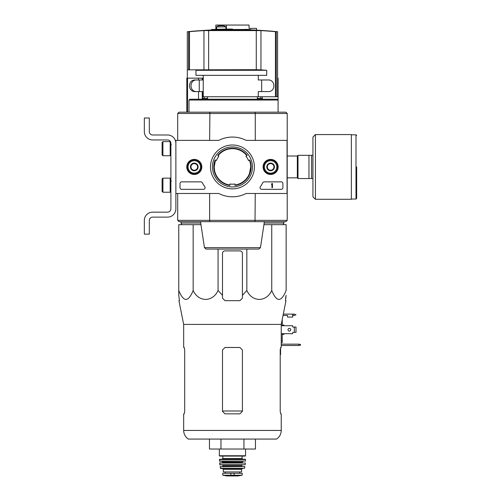 <?xml version="1.0" encoding="UTF-8"?>
<svg xmlns="http://www.w3.org/2000/svg" width="501" height="501" viewBox="0 0 501 501"><rect width="100%" height="100%" fill="white"/><g stroke="black" fill="none" stroke-linecap="round" stroke-linejoin="round"><path stroke-width="0.75" d="M287.048 140.38L287.048 193.48L246.135 193.48A29.872 29.872 0 0 1 218.768 193.48L175.87 193.48L175.87 140.38L218.768 140.38A29.872 29.872 0 0 1 246.135 140.38L287.217 140.38L287.217 220.359L209.637 220.359L209.906 221.686L255.003 221.686L255.272 193.48M186.76 166.927A7.528 7.528 0 0 1 198.052 160.408A7.528 7.528 0 0 1 198.052 173.452A7.528 7.528 0 0 1 186.76 166.927M263.094 166.927A7.528 7.528 0 0 1 274.385 160.408A7.528 7.528 0 0 1 274.385 173.452A7.528 7.528 0 0 1 263.094 166.927M210.514 166.927A21.938 21.938 0 0 1 243.423 147.933A21.938 21.938 0 0 1 243.423 185.927A21.938 21.938 0 0 1 210.514 166.927M281.243 181.863A1.66 1.66 0 0 1 282.902 183.523L282.902 187.668A1.66 1.66 0 0 1 281.243 189.328L261.685 189.328A1.66 1.66 0 0 1 260.332 186.71A34.181 34.181 0 0 0 262.756 182.752A1.66 1.66 0 0 1 264.227 181.863L281.243 181.863M200.87 181.863A1.66 1.66 0 0 1 202.341 182.752A34.018 34.018 0 0 0 204.777 186.704A1.66 1.66 0 0 1 203.425 189.328L181.675 189.328A1.66 1.66 0 0 1 180.016 187.668L180.016 183.523A1.66 1.66 0 0 1 181.675 181.863L200.87 181.863M186.904 166.927A7.383 7.383 0 0 1 197.983 160.533A7.383 7.383 0 0 1 197.983 173.321A7.383 7.383 0 0 1 186.904 166.927M263.238 166.927A7.383 7.383 0 0 1 274.31 160.533A7.383 7.383 0 0 1 274.31 173.321A7.383 7.383 0 0 1 263.238 166.927M212.443 166.927A20.009 20.009 0 0 1 242.459 149.599A20.009 20.009 0 0 1 242.459 184.255A20.009 20.009 0 0 1 212.443 166.927M271.949 183.523L272.444 183.523L272.444 187.668L271.949 187.668L271.949 184.337L271.448 184.355L271.949 183.523M267.302 165.011L270.621 163.094L273.941 165.011L273.941 168.843L270.621 170.76L267.302 168.843L267.302 165.011A3.833 3.833 0 0 1 273.941 165.011A3.833 3.833 0 0 1 270.621 170.76A3.833 3.833 0 0 1 267.302 165.011L267.302 168.843L270.621 170.76L273.941 168.843L273.941 165.011L272.281 164.052A3.319 3.319 0 0 1 272.281 169.801A3.319 3.319 0 0 1 267.302 166.927A3.319 3.319 0 0 1 268.962 164.052L267.302 165.011M270.621 173.152A6.225 6.225 0 0 1 265.229 163.814A6.225 6.225 0 0 1 276.007 163.814A6.225 6.225 0 0 1 270.621 173.152M270.621 173.979A7.052 7.052 0 0 1 264.515 163.401A7.052 7.052 0 0 1 276.727 163.401A7.052 7.052 0 0 1 270.621 173.979M268.962 164.052A3.319 3.319 0 0 1 272.281 164.052L270.621 163.094L268.962 164.052M190.969 165.011L194.288 163.094L197.607 165.011L197.607 168.843L194.288 170.76L190.969 168.843L190.969 165.011A3.833 3.833 0 0 1 197.607 165.011A3.833 3.833 0 0 1 194.288 170.76A3.833 3.833 0 0 1 190.969 165.011L190.969 168.843L194.288 170.76L197.607 168.843L197.607 165.011L195.947 164.052A3.319 3.319 0 0 1 195.947 169.801A3.319 3.319 0 0 1 190.969 166.927A3.319 3.319 0 0 1 192.628 164.052L190.969 165.011M194.288 173.152A6.225 6.225 0 0 1 188.896 163.814A6.225 6.225 0 0 1 199.68 163.814A6.225 6.225 0 0 1 194.288 173.152M194.288 173.979A7.052 7.052 0 0 1 188.182 163.401A7.052 7.052 0 0 1 200.394 163.401A7.052 7.052 0 0 1 194.288 173.979M192.628 164.052A3.319 3.319 0 0 1 195.947 164.052L194.288 163.094L192.628 164.052M175.87 208.829L175.87 193.48L175.87 208.829A8.298 8.298 0 0 1 167.572 217.127L152.636 217.127A3.319 3.319 0 0 0 149.317 220.446L149.317 234.136L144.338 234.136L144.338 220.446A8.298 8.298 0 0 1 152.636 212.148L167.572 212.148A3.319 3.319 0 0 0 170.891 208.829L170.891 143.28A3.319 3.319 0 0 0 167.572 139.961L152.636 139.961A8.298 8.298 0 0 1 144.338 131.669L144.338 117.979L149.317 117.979L149.317 131.669A3.319 3.319 0 0 0 152.636 134.988L167.572 134.988A8.298 8.298 0 0 1 175.87 143.28M162.925 141.62L162.092 142.453L162.092 154.897L162.925 155.73L170.183 155.73L170.183 141.62L162.925 141.62L162.925 155.73M170.183 141.62L170.183 155.73M171.386 144.526L170.39 144.445M162.925 178.131L162.092 178.957L162.092 191.407L162.925 192.234L170.183 192.234L170.183 178.131L162.925 178.131L162.925 192.234M170.183 178.131L170.183 192.234M171.386 181.036L170.39 180.949M149.317 220.446A3.319 3.319 0 0 1 152.636 217.127M144.338 234.136L144.338 230.235M144.338 221.442L144.338 220.446M170.891 208.829A3.319 3.319 0 0 1 167.572 212.148M152.636 139.961L167.572 139.961A3.319 3.319 0 0 1 170.891 143.28M167.572 134.988L152.636 134.988A3.319 3.319 0 0 1 149.317 131.669M244.87 29.471L244.87 29.396A464.289 266.307 90 0 1 244.951 29.39A464.383 458.665 -90 0 1 248.083 29.471L215.875 29.471A464.49 464.49 0 0 0 214.278 29.534L214.278 30.029L249.154 30.029L249.154 29.534A464.408 72.651 90 0 1 249.686 29.665A464.02 266.15 -90 0 1 250.782 29.653A464.371 72.645 -90 0 0 250.112 29.503A464.427 458.709 90 0 0 246.01 29.384A464.289 266.307 90 0 0 244.951 29.39L244.951 29.471M250.782 29.653L250.782 30.148A464.02 266.15 -90 0 0 249.686 30.16A464.408 72.651 90 0 0 249.154 30.029M249.154 29.534L214.278 29.534M249.686 29.665L249.686 30.16M232.451 29.471L232.451 29.058A464.609 464.609 0 0 0 211.466 29.534L211.466 30.004M250.112 29.503A464.377 80.636 -90 0 1 250.844 29.653L250.844 29.897M187.318 78.15L187.318 69.852L256.274 69.695L256.274 30.423L260.958 30.599L203.951 30.599A464.333 460.87 -90 0 0 189.472 31.669L187.318 31.726A464.634 464.634 0 0 1 214.278 29.885M262.324 79.978L267.822 79.978C275.894 79.283 275.901 92.278 267.822 91.589L258.278 91.589L258.278 96.737L277.592 96.737L277.592 31.726L275.437 31.669A464.333 460.87 90 0 0 260.958 30.599L260.958 69.852L256.274 69.695M203.951 69.852L203.951 30.599L208.635 30.423L208.635 69.695M201.433 69.852A414.853 414.853 0 0 0 195.947 70.303L195.947 75.332L266.714 75.332L266.714 70.303A414.515 411.427 90 0 0 260.445 69.852M258.278 75.332L258.278 79.978L267.822 79.978M197.087 91.589C189.027 92.29 188.99 79.302 197.087 79.978M257.345 96.737L257.345 99.223M277.216 99.223L189.885 99.223L188.977 100.056L278.086 100.056L278.086 78.15L277.592 78.15M202.586 99.223L202.586 91.589L195.114 91.589C187.656 91.871 187.656 79.697 195.114 79.978L202.586 79.978L202.586 78.15L186.823 78.15L186.823 112.168M246.436 155.98L246.868 155.73A18.255 18.255 0 0 0 218.035 155.73M246.993 155.216A0.332 0.332 0 0 1 246.899 155.717A0.332 0.332 0 0 0 246.993 155.216A18.669 18.669 0 0 0 217.916 155.216A18.669 18.669 0 0 1 246.993 155.216M235.326 185.376A0.332 0.332 0 0 1 234.944 185.044A0.332 0.332 0 0 0 235.326 185.376L235.326 185.376A18.669 18.669 0 0 0 249.867 160.195A0.332 0.332 0 0 0 249.392 160.026L248.49 160.545A17.259 17.259 0 0 0 245.997 156.237L246.899 155.717M234.944 185.044L234.944 184.005A17.259 17.259 0 0 1 229.965 184.005L229.965 185.044A0.332 0.332 0 0 1 229.583 185.376A18.669 18.669 0 0 1 215.042 160.195A0.332 0.332 0 0 1 215.518 160.026L216.419 160.545A17.259 17.259 0 0 1 218.912 156.237L218.01 155.717A0.332 0.332 0 0 1 217.916 155.216M251.12 166.927A18.669 18.669 0 0 0 249.867 160.195M215.042 160.195A18.669 18.669 0 0 0 229.583 185.376M209.656 113.414L209.906 112.168L179.02 112.168L177.692 113.495L255.272 113.495L255.003 112.168L209.906 112.168L209.637 140.38M287.217 140.38L287.217 113.495L285.889 112.168L287.217 113.495L285.889 112.168L287.217 113.495L285.889 112.168L255.003 112.168L255.253 113.414M287.217 220.359L285.889 221.686L287.217 220.359L285.889 221.686L287.217 220.359L285.889 221.686L255.003 221.686M209.906 221.686L179.02 221.686L178.137 220.803M209.637 193.48L209.637 220.359L177.692 220.359L177.692 193.48M287.217 113.495L255.272 113.495L255.272 140.38M177.692 113.495L179.02 112.168L177.692 113.495L179.02 112.168L177.692 113.495L177.692 140.38M204.446 247.657L260.464 247.657L258.823 249.072L206.086 249.072L204.446 247.657L200.532 221.686M246.279 249.072L218.63 249.072M188.977 100.056L188.977 112.168M262.324 96.737L262.324 99.223M266.714 70.303L195.947 70.303M258.278 96.737L203.249 96.737L203.249 91.589L202.586 91.589M261.66 79.978L261.66 91.589M203.249 75.332L203.249 79.978L202.586 79.978M202.586 96.737L203.249 96.737M200.982 224.673L178.769 224.673L178.769 290.461C183.56 302.36 188.351 302.36 193.154 290.461C198.465 302.335 212.725 302.385 218.073 290.461L218.073 249.072M218.073 290.461L222.5 295.352L222.5 298.189L224.987 300.675L239.923 300.675L242.409 298.189L242.409 295.352L246.836 290.461C252.147 302.335 266.407 302.385 271.749 290.461C276.539 302.36 281.33 302.36 286.134 290.461L286.134 224.673L263.927 224.673M214.578 163.232L214.203 166.927L215.417 160.376M229.965 185.013A18.255 18.255 0 0 1 214.203 166.927L214.572 170.584M250.707 166.927L249.492 173.484M214.203 166.927A18.255 18.255 0 0 1 215.549 160.044M249.36 160.044A18.255 18.255 0 0 1 234.944 185.013M204.114 96.737L204.114 98.396M262.324 98.396L257.345 98.396M207.564 98.396L202.586 98.396M181.757 224.673L181.011 223.014L200.732 223.014M283.146 224.673L283.898 223.014L264.177 223.014M181.011 221.686L181.011 223.014M193.154 290.461L193.154 224.673M178.769 295.352L178.769 290.461L178.769 295.352L179.446 300.675L178.769 295.352M271.749 290.461L271.749 224.673M246.836 290.461L246.836 249.072M242.409 295.352L242.409 253.381A2.486 2.486 0 0 0 239.923 250.895L224.987 250.895A2.486 2.486 0 0 0 222.5 253.381L222.5 295.352M183.667 430.44C183.773 434.11 185.332 436.985 188.351 439.07L276.552 439.07C279.571 436.985 281.136 434.11 281.243 430.44L183.667 430.44L183.667 413.851L184.243 413.851L184.694 411.359L184.243 413.851M242.409 349.961L239.923 347.475L224.987 347.475L222.5 349.961L222.5 411.359L224.987 413.851L239.923 413.851L242.409 411.359L242.409 349.961M184.694 411.359L184.694 349.961L184.243 347.475L183.667 347.475L183.667 324.404L178.92 300.675L179.446 300.675M183.667 324.404L281.243 324.404L281.243 347.475L280.666 347.475L280.216 349.961L280.216 411.359L280.666 413.851L281.243 413.851L281.243 430.44M285.557 298.189L286.134 295.352L285.464 300.675L285.983 300.675L281.243 324.404M209.462 439.07L209.462 449.028L243.949 449.028L243.949 439.07M220.96 449.028L220.96 439.07M243.949 449.028L255.447 449.028L255.447 439.07M312.937 155.31L298.001 155.31L298.001 178.544L312.937 178.544M308.954 155.31L308.954 178.544M311.609 155.31L311.609 178.544M356.662 166.927L356.662 198.377L356.662 166.927M315.423 134.569L351.351 134.569L351.351 199.285L315.423 199.285L312.937 196.799L312.937 137.061L315.423 134.569L315.423 199.285M222.914 475.236L226.934 475.944L237.975 475.944L241.996 475.236L240.975 475.236L242.202 474.992L242.202 473.257L222.707 473.257L222.707 474.992L223.928 475.236L222.707 474.992M241.996 475.236L223.928 475.236M241.582 469.356L241.582 471.929L223.327 471.929L223.327 469.356L222.5 468.523L242.409 468.523L241.582 469.356L223.327 469.356M219.344 449.028L219.344 455.747L219.676 456.079L245.233 456.079L245.565 455.747L219.344 455.747M222.832 456.079L222.832 458.572L222.168 459.235M219.344 459.567L245.559 459.567L245.227 459.235L219.676 459.235L219.551 461.227L245.521 461.064L219.388 461.064M243.073 461.227L242.246 462.054L222.663 462.054L221.837 461.227M222.663 462.054L222.331 462.88M219.519 463.062L245.384 463.062L219.689 462.88L219.876 464.872L245.196 464.728L219.714 464.728M242.246 464.872L241.914 465.204L222.995 465.204L222.663 464.872M222.995 465.204L222.663 466.531M237.43 466.531L227.473 466.531M220.19 466.531L220.665 468.523L244.569 468.266L220.34 468.266M219.325 25.714L219.037 25.714A7.947 7.947 0 0 0 216.607 26.897L225.901 26.897A7.947 7.947 0 0 0 223.471 25.714L219.325 25.739M223.314 25.714L222.989 25.714L223.314 25.714M256.518 30.154L256.518 28.369L249.047 28.369L249.047 25.05L215.862 25.05L215.862 29.196L221.079 29.196M226.396 29.102L226.396 25.05M179.02 221.686L177.692 220.359L179.02 221.686M281.243 333.697L292.69 333.697L292.69 332.702A0.332 0.332 0 0 1 293.022 332.37L294.35 332.37L294.35 327.059L293.022 327.059A0.332 0.332 0 0 1 292.69 326.727L292.69 325.731L281.243 325.731M283.297 314.121L292.69 314.121L292.69 317.102L287.549 317.102L287.549 315.448L283.034 315.448M280.579 347.537L280.579 354.608L280.216 354.608M300.487 344.444L298.828 344.156L298.828 345.483L300.487 345.189L300.487 344.444M281.243 344.156L298.828 344.156M298.828 345.483L281.243 345.483M282.238 319.425L282.238 325.731M282.238 333.697L282.238 340.279L281.243 340.279M282.238 340.279L282.238 342.621L281.243 342.621M283.898 333.697L283.898 334.361L282.238 334.361M282.238 325.068L283.898 325.068L283.898 325.731M294.35 332.37L296.01 332.37L296.01 327.059L294.35 327.059M290.743 329.714A1.371 1.371 0 0 1 288.689 330.904A1.371 1.371 0 0 1 288.689 328.531A1.371 1.371 0 0 1 290.743 329.714M292.69 332.702A0.332 0.332 0 0 1 293.022 332.37M293.022 327.059A0.332 0.332 0 0 1 292.69 326.727M292.69 314.121L294.35 314.121L296.01 314.785L294.35 315.448L292.69 315.448M276.283 96.737L276.283 31.726M275.437 96.737L275.437 31.669M188.626 69.852L188.626 31.726M189.472 69.852L189.472 31.669M187.549 78.15L187.549 112.168M198.521 78.15L198.521 79.978M202.241 78.15L202.241 79.978M198.521 91.589L198.521 99.223M202.241 91.589L202.241 99.223M242.409 410.989L222.5 410.989M287.217 156.011L297.337 156.011L297.337 177.842L298.001 178.506M351.351 134.819L355.998 134.819L355.998 199.041L356.662 198.377M234.073 475.455L234.073 473.257M230.836 475.455L230.836 473.257M242.077 456.079L242.077 458.572L222.832 458.572M242.246 462.054L242.246 462.555L222.663 462.555M241.914 465.204L241.914 466.199L222.995 466.199M244.72 466.531L220.027 466.732M280.579 349.629L280.216 349.629M293.022 314.121L293.022 315.448M170.891 152.868L170.39 152.905M170.891 189.372L170.39 189.416M277.592 31.726A464.634 464.634 0 0 0 250.782 29.891M187.318 69.852L187.318 31.726M207.564 96.737L207.564 99.223M260.464 247.657L264.378 221.686M278.086 112.168L278.086 100.056L277.26 99.223M203.249 79.978L203.249 91.589M260.796 96.737L260.796 98.396M283.898 221.686L283.898 223.014M287.217 177.842L297.337 177.842M297.337 156.011L298.001 155.348M355.998 134.819L356.662 135.483M351.351 199.041L355.998 199.041M245.565 449.028L245.565 455.747M242.077 458.572L242.741 459.235M245.559 459.567L245.521 461.064M242.246 462.555L242.578 462.88M245.384 463.062L245.196 464.728M241.914 466.199L242.246 466.531M244.883 466.732L244.569 468.266M239.691 473.257L239.691 471.929M225.218 473.257L225.218 471.929M226.978 475.95L237.931 475.95L226.978 475.95M199.266 79.978L199.266 91.589M216.607 26.897L216.607 29.196M225.901 26.897L225.901 29.108"/></g></svg>
